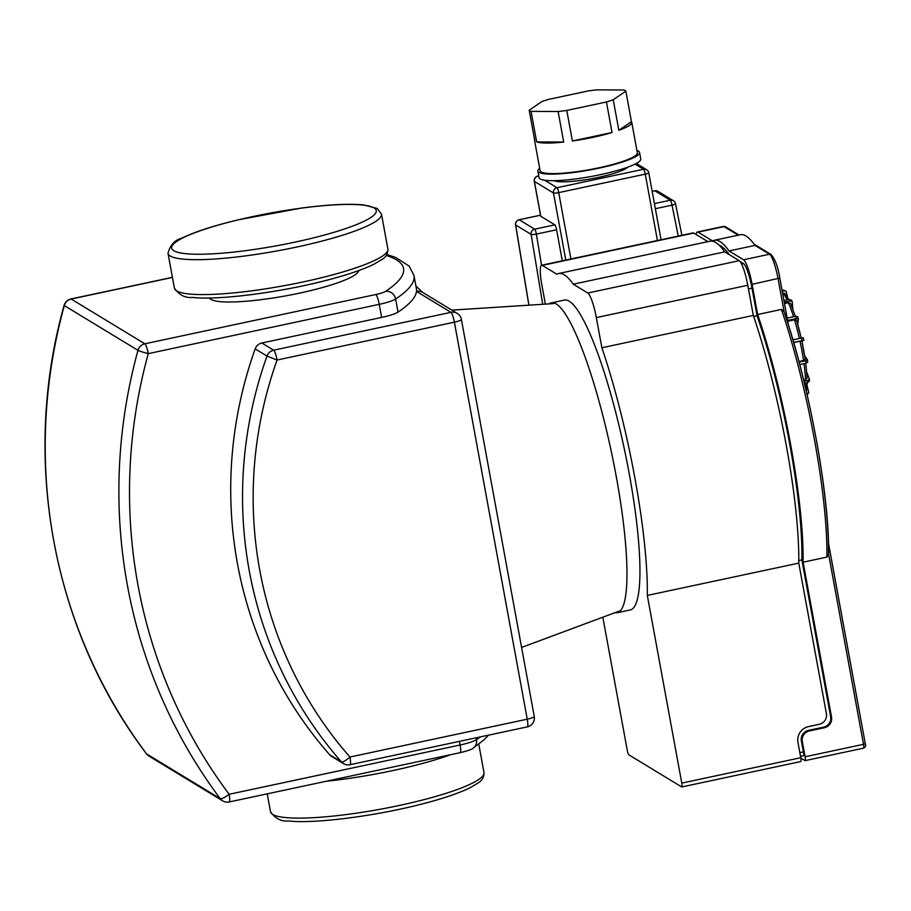 <?xml version="1.0" encoding="UTF-8"?>
<svg xmlns="http://www.w3.org/2000/svg" width="911" height="911" viewBox="0 0 911 911"><rect width="100%" height="100%" fill="white"/><g stroke="black" fill="none" stroke-linecap="round" stroke-linejoin="round"><path stroke-width="1.37" d="M208.881 297.988L210.828 299.298A75.715 12.116 -10.4 0 0 286.145 295.79A75.715 12.116 -10.4 0 0 357.807 272.321L359.162 270.408M807.26 382.609L806.429 391.707M807.078 377.769L805.518 379.728L803.673 380.126M793.675 342.502L801.805 340.873A52.121 9.099 -102 0 1 805.187 359.344L803.559 360.528L798.936 361.519M787.742 321.253L794.517 319.807L796.556 320.41A52.121 9.099 -102 0 1 801.179 338.061M784.496 303.545L788.425 302.703L790.611 303.545L795.337 316.345M782.526 292.841L784.781 293.41L788.698 299.48M803.969 381.367L807.738 380.57A56.175 9.805 78 0 1 807.806 382.495L804.413 383.212M799.106 362.157L805.711 360.745A56.175 9.805 78 0 1 806.064 363.238L799.744 364.582M792.9 339.826L801.441 338.004A56.175 9.805 78 0 1 802.022 340.634L793.652 342.422M787.161 318.098L795.645 316.276A56.175 9.805 78 0 1 796.362 318.599L787.594 320.467M783.927 300.493L789.347 299.332A56.175 9.805 78 0 1 790.065 300.937L784.246 302.179M782.082 290.427L783.631 290.097A56.175 9.805 78 0 1 784.223 290.7L782.219 291.133M784.223 290.7L786.239 291.326L787.559 297.373M786.239 291.326L783.631 290.097M790.065 300.937L792.24 301.78L792.809 309.045M791.636 300.63L789.347 299.332M796.362 318.599L798.378 318.998L797.74 324.362M797.683 316.88L795.645 316.276M802.022 340.634L803.855 340.327L801.931 341.306M803.809 340.315A53.92 9.417 -102 0 0 803.24 337.719L801.441 338.004M806.064 363.238L807.704 362.043A53.92 9.417 -102 0 0 807.385 359.856M804.698 355.928L807.408 359.697L805.711 360.745M807.18 395.01L808.786 392.47L807.157 394.053M807.18 386.036L808.786 392.47M807.806 382.495L809.446 380.912L809.378 378.965L807.738 380.57M806.782 372.326L809.378 378.976M545.37 304.126L541.76 284.437A22.468 3.929 78 0 1 541.612 265.226A22.468 3.929 78 0 1 542.307 265.386L556.826 274.211A185.582 32.409 78 0 1 558.58 273.528A185.582 32.409 78 0 1 573.258 284.186L587.777 293.012A22.468 3.929 78 0 1 596.329 317.586L601.875 347.763A185.582 32.409 78 0 1 647.322 595.43L681.77 783.107A4.498 0.786 78 0 1 681.804 786.945A4.498 0.786 78 0 1 681.656 786.91L628.909 754.866A4.498 0.786 78 0 1 627.201 749.947L602.831 617.202M549.151 303.887A158.4 27.66 78 0 1 551.269 302.885L564.251 300.106A158.4 27.66 78 0 1 629.376 474.494A158.4 27.66 78 0 1 630.366 609.926L617.385 612.704A158.4 27.66 78 0 1 615.05 612.647M515.626 224.732A4.498 0.706 -9.4 0 0 515.569 224.88A4.498 0.706 -9.4 0 0 515.66 224.994L531.124 234.378A4.498 0.706 -9.4 0 0 536.374 234.093A4.498 0.786 -102 0 0 534.666 229.173A4.498 4.361 121.3 0 0 531.124 234.378L542.705 304.297M540.735 216.044A4.498 0.717 169.6 0 0 540.69 216.18A4.498 0.717 169.6 0 0 540.792 216.294L554.89 224.858A4.498 0.786 78 0 1 556.598 229.777L562.292 260.808M627.702 167.18A38.194 6.115 169.6 0 1 591.831 178.681A38.194 6.115 169.6 0 1 554.218 180.674M612.044 132.516L572.393 140.977L566.779 110.436L606.441 101.975L612.044 132.516A49.433 7.914 169.6 0 1 572.393 140.977M631.448 121.675L618.842 130.296L613.24 99.754L625.846 91.134L631.448 121.675A49.433 7.914 169.6 0 1 631.744 122.302A49.433 7.914 169.6 0 1 618.842 130.296M625.846 91.134A49.433 7.914 169.6 0 0 623.967 89.995L596.921 89.847A49.433 7.914 169.6 0 0 588.255 90.929L548.593 99.39A49.433 7.914 169.6 0 0 541.806 101.611L529.189 110.231L534.791 140.772A49.433 7.914 169.6 0 1 534.506 140.146A49.433 7.914 169.6 0 1 534.552 139.463M563.715 142.059L536.67 141.911L531.067 111.37L558.113 111.518L563.715 142.059A49.433 7.914 169.6 0 1 536.67 141.911M631.744 122.302L637.347 152.843A49.433 7.914 169.6 0 1 577.995 171.519A49.433 7.914 169.6 0 1 540.109 170.687L534.506 140.146M566.779 110.436A49.433 7.914 169.6 0 1 558.113 111.518M531.067 111.37A49.433 7.914 169.6 0 1 529.189 110.231M613.24 99.754A49.433 7.914 169.6 0 1 606.441 101.975M636.914 150.463A51.676 8.267 169.6 0 1 639.556 152.433L640.752 158.981A51.676 8.267 169.6 0 1 591.421 176.438A51.676 8.267 169.6 0 1 539.096 177.634L537.9 171.097A51.676 8.267 169.6 0 1 539.676 168.319M639.556 152.433A51.676 8.267 169.6 0 1 590.226 169.89A51.676 8.267 169.6 0 1 537.9 171.097M707.893 241.654L693.749 233.068A22.468 3.929 -102 0 0 693.066 232.909L541.612 265.226M647.322 595.43L798.776 563.112L826.414 713.7A8.985 8.734 -58.7 0 1 819.365 724.268L808.547 726.579A13.483 13.096 121.3 0 0 797.968 742.442L800.769 757.713L681.77 783.107M748.455 288.912L751.996 288.149L757.052 315.707A181.095 31.623 78 0 1 801.874 559.889L830.627 716.581A8.985 8.734 -58.7 0 1 823.578 727.16L808.433 730.394A8.985 8.734 121.3 0 0 801.384 740.962L803.388 751.871L799.835 752.623M801.874 559.889L798.799 560.538M718.904 245.013A181.095 31.623 78 0 1 729.324 254.67M740.131 261.559L743.444 263.575L741.565 263.974M751.996 288.149A22.468 3.929 -102 0 0 743.444 263.575M798.776 563.112A185.582 32.409 -102 0 0 753.317 315.434L747.783 285.268A22.468 3.929 -102 0 0 739.231 260.694L724.712 251.869A185.582 32.409 -102 0 0 710.022 241.199L558.58 273.528M573.258 284.186L724.712 251.869M803.274 755.674A4.498 0.786 -102 0 0 803.411 755.709A4.498 0.786 -102 0 0 803.388 751.871M800.655 761.516A4.498 0.786 -102 0 0 800.792 761.55A4.498 0.786 -102 0 0 800.769 757.713M551.269 302.885A158.4 27.66 78 0 1 616.394 477.273A158.4 27.66 78 0 1 617.385 612.704M757.052 315.707L753.659 316.436M753.317 315.434L601.875 347.763M823.578 727.16L824.489 727.707A8.985 8.734 121.3 0 0 831.538 717.139L803.103 562.189L826.903 557.111L828.554 554.366C829.796 497.235 809.105 384.533 784.029 311.516L781.444 309.433L757.645 314.511L752.11 284.346L779.782 278.06M824.489 727.707L809.344 730.941L808.433 730.394M801.384 740.962L802.295 741.508A8.985 8.734 -58.7 0 1 809.344 730.941M802.295 741.508L805.096 756.779A4.498 0.786 78 0 1 805.119 760.628A4.498 0.786 78 0 1 804.982 760.594L800.826 758.066M788.459 325.136L779.827 278.117C778.142 267.299 775.227 259.419 771.082 254.488A2.243 2.186 121.3 0 0 769.522 254.226L743.558 259.772A22.468 3.929 78 0 1 752.11 284.346M743.558 259.772L729.039 250.946A185.582 32.409 78 0 0 714.349 240.276A185.582 32.409 78 0 0 712.596 240.959L698.077 232.134L724.04 226.6L738.183 235.186M729.039 250.946L754.991 245.401A185.582 32.409 -102 0 0 740.313 234.731L714.349 240.276M696.186 234.548A22.468 3.929 78 0 1 697.393 231.975A22.468 3.929 78 0 1 698.077 232.134M757.645 314.511A185.582 32.409 78 0 1 803.103 562.189M343.47 763.6A8.985 8.985 0 0 0 350.006 764.716A8.985 1.571 -102 0 0 349.949 757.03A8.985 2.038 138.7 0 1 341.488 761.949A8.985 8.734 121.3 0 0 343.47 763.6L331.638 756.426A8.985 8.734 -58.7 0 1 329.668 754.763A411.168 399.462 -58.7 0 1 255.171 348.879A8.985 8.734 -58.7 0 1 261.844 343.003L381.641 317.427A22.468 3.598 169.6 0 0 398.016 312.109A352.751 56.436 -10.4 0 0 416.486 291.406A352.751 56.436 -10.4 0 0 416.395 288.65L413.993 275.555A352.751 56.436 -10.4 0 1 395.613 299.013A8.985 8.313 -123.6 0 0 385.638 291.315A13.483 2.152 169.6 0 1 375.81 294.515A8.985 1.571 78 0 1 379.238 304.342L381.641 317.427M457.22 313.384L422.75 292.454A8.985 8.734 121.3 0 0 422.75 292.454A8.985 8.734 121.3 0 0 416.486 291.406L450.956 312.348A8.985 1.571 78 0 1 454.373 322.175A8.985 1.435 -10.4 0 0 461.399 319.442A8.985 8.985 0 0 0 457.22 313.384A8.985 8.734 121.3 0 0 450.956 312.348L273.664 350.177A8.985 8.734 121.3 0 0 267.003 356.064L277.081 360.016A8.985 1.571 -102 0 0 273.664 350.177L261.844 343.003M483.98 772.551C484.083 777.015 482.215 780.431 478.366 782.8L470.327 787.616C459.873 792.775 444.978 797.922 425.642 803.058C378.008 815.823 314.614 824.045 288.548 820.959C281.408 821.722 275.395 818.647 270.51 811.735A108.523 17.366 -10.4 0 0 380.377 809.219A108.523 17.366 -10.4 0 0 483.98 772.551L478.776 744.15M326.332 781.239A108.523 17.366 -10.4 0 0 450.66 754.695M387.892 249.01C387.995 253.474 386.127 256.891 382.278 259.259L374.239 264.076C363.785 269.235 348.89 274.382 329.554 279.518C281.92 292.283 218.526 300.505 192.46 297.419C185.32 298.182 179.308 295.107 174.422 288.195A108.523 17.366 -10.4 0 0 284.289 285.678A108.523 17.366 -10.4 0 0 387.892 249.01L381.493 214.108L377.256 208.482L363.762 204.929C348.993 203.506 328.211 204.554 301.404 208.072L237.737 219.927C213.003 225.917 194.282 232.032 181.562 238.283C174.741 240.014 170.22 245.025 168.011 253.292A108.523 17.366 -10.4 0 0 277.889 250.776A108.523 17.366 -10.4 0 0 381.493 214.108M374.125 207.959A104.025 16.649 -10.4 0 0 205.635 228.946A104.025 16.649 -10.4 0 0 242.098 251.106A104.025 16.649 -10.4 0 0 374.125 207.959M805.62 382.962A54.375 9.497 78 0 1 805.529 387.881M804.003 363.671A54.375 9.497 78 0 1 805.518 379.728M799.995 341.147A54.375 9.497 78 0 1 803.559 360.528M794.517 319.807A54.375 9.497 78 0 1 799.402 338.436M788.425 302.703A54.375 9.497 78 0 1 793.572 316.721M782.777 292.784A54.375 9.497 78 0 1 787.104 299.81M528.938 305.185L515.66 224.994A4.498 4.361 -58.7 0 1 519.202 219.779A4.498 0.786 -102 0 0 519.065 219.745A4.498 0.786 -102 0 0 518.94 219.847M655.362 208.699L672.022 205.134A4.498 0.729 -11.4 0 0 675.506 203.7A4.498 0.729 -11.4 0 0 675.415 203.586A4.498 4.361 121.3 0 0 670.302 200.226A4.498 0.786 78 0 1 672.022 205.134L678.251 236.063M654.599 190.889A4.498 0.786 78 0 1 654.702 190.798A4.498 0.786 78 0 1 654.838 190.832A4.498 4.361 -58.7 0 1 657.981 191.356A4.498 4.498 0 0 0 654.702 190.798L652.174 191.344M652.185 191.401L654.838 190.832L670.302 200.226L654.428 203.608M554.89 224.858L534.666 229.173L519.202 219.779L540.519 215.224M541.533 265.249L536.374 234.093L556.598 229.777M534.347 181.13A4.498 0.717 -10.4 0 0 534.29 181.278A4.498 0.717 -10.4 0 0 534.381 181.391A4.498 4.361 -58.7 0 1 537.911 176.108A4.498 0.786 -102 0 0 537.775 176.074A4.498 0.786 -102 0 0 537.649 176.165M540.792 216.294L534.381 181.391L553.478 192.995A4.498 0.717 -10.4 0 0 558.716 192.62A4.498 0.786 -102 0 0 557.008 187.712A4.498 4.361 121.3 0 0 553.478 192.995L565.788 260.068M648.678 172.68A4.498 4.361 121.3 0 0 643.553 169.241A4.498 0.786 78 0 1 645.261 174.149A4.498 0.717 -10.4 0 0 648.769 172.794A4.498 0.717 -10.4 0 0 648.678 172.68M570.901 258.975L558.716 192.62L645.261 174.149L657.435 240.504M635.092 164.094L643.553 169.241L557.008 187.712L544.698 180.23M538.936 176.723L537.911 176.108L538.788 175.914M542.307 265.386L693.749 233.068M596.329 317.586L747.783 285.268M739.231 260.694L587.777 293.012M831.538 717.139L830.627 716.581M828.566 553.911L863.514 744.321L805.096 756.779M781.444 309.433A185.582 32.409 78 0 1 826.903 557.111M828.475 553.455A183.339 32.01 -102 0 0 784.2 312.166M805.119 760.628L863.537 748.159A4.498 0.786 78 0 0 863.514 744.321L865.268 743.638L828.475 543.377M788.368 324.863L779.805 278.185M784.132 311.835L778.074 278.8A22.468 3.929 78 0 0 769.522 254.226L754.991 245.401M828.463 543.15L865.268 743.638C866.11 745.688 865.53 747.191 863.537 748.159A4.498 0.786 78 0 1 863.4 748.125M725.611 226.862A2.243 2.186 121.3 0 0 724.04 226.6A22.468 3.929 78 0 0 723.357 226.44L725.611 226.862L739.026 235.015M375.81 294.515L144.849 343.8L71.172 299.047A8.985 1.571 -102 0 0 70.899 298.979A8.985 8.985 0 0 0 64.112 305.39A8.985 0.604 15.4 0 0 64.305 305.584A8.985 8.734 -58.7 0 1 71.172 299.047L172.452 277.434M480.518 736.862A352.751 56.436 169.6 0 1 476.487 739.664L476.146 737.796M488.524 735.154L484.128 739.698L473.094 748.17A8.985 8.313 -123.6 0 0 476.487 739.664A22.468 3.598 169.6 0 1 460.112 744.993A8.985 1.571 78 0 1 460.169 752.668L229.208 801.965A8.985 1.571 -102 0 0 229.151 794.278A514.521 499.877 -58.7 0 1 148.277 353.639L379.238 304.342A22.468 3.598 -10.4 0 0 395.613 299.013L398.016 312.109M459.44 741.36L460.112 744.993L229.151 794.278A8.985 1.981 143.2 0 1 220.268 798.685A8.985 8.734 121.3 0 0 222.66 800.86A8.985 8.985 0 0 0 229.208 801.965M386.196 255.444A343.766 55.002 169.6 0 1 385.638 291.315M144.849 343.8A8.985 8.734 121.3 0 0 137.982 350.336A8.985 0.604 15.4 0 0 148.277 353.639A8.985 1.571 -102 0 0 144.849 343.8M64.112 305.39C20.862 458.859 52.189 629.569 146.455 753.807A8.985 8.985 0 0 0 148.983 756.096A8.985 8.734 -58.7 0 1 146.591 753.921A8.985 1.981 143.2 0 1 146.455 753.807A8.985 1.981 143.2 0 1 146.375 753.648M220.268 798.685L146.591 753.921A523.506 508.611 -58.7 0 1 64.305 305.584L137.982 350.336A523.506 508.611 121.3 0 0 220.268 798.685M534.256 716.467A8.985 1.435 169.6 0 1 527.241 719.189A8.985 1.571 78 0 1 527.298 726.876A8.985 8.985 0 0 0 534.256 716.467L461.399 319.442M255.171 348.879L267.003 356.064A411.168 399.462 121.3 0 0 341.488 761.949L329.668 754.763M349.949 757.03A402.172 390.739 -58.7 0 1 277.081 360.016L454.373 322.175L527.241 719.189L349.949 757.03M270.51 811.735L267.23 793.845M174.422 288.195L168.011 253.292M553.501 303.602L451.856 310.127M619.138 611.133L521.593 647.448M807.157 378.133L805.791 363.295M805.256 359.481L801.828 340.851M801.247 338.209L796.544 320.216M792.24 301.78L791.511 300.152M798.378 318.998L797.66 316.675M803.855 340.327L803.263 337.696M807.761 362.191L807.408 359.697M540.508 215.167L519.065 219.745A4.498 4.498 0 0 0 515.569 224.88L528.87 305.185M681.883 235.289L675.506 203.7A4.498 4.498 0 0 0 673.445 200.75L657.981 191.356M538.777 175.857L537.775 176.074A4.498 4.498 0 0 0 534.29 181.278L540.69 216.18M661.056 239.73L648.769 172.794A4.498 4.498 0 0 0 646.685 169.765L636.311 163.456M803.411 755.709L800.507 756.324M800.792 761.55L681.804 786.945M771.082 254.488L754.092 244.159M697.393 231.975L723.357 226.44M172.43 277.32L70.899 298.979M473.094 748.17C472.205 749.309 467.901 750.801 460.169 752.668M386.799 254.522L395.75 257.471L409.187 266.114L413.993 275.555M222.66 800.86L148.983 756.096M527.298 726.876L350.006 764.716M415.906 285.986L422.704 292.42"/></g></svg>
